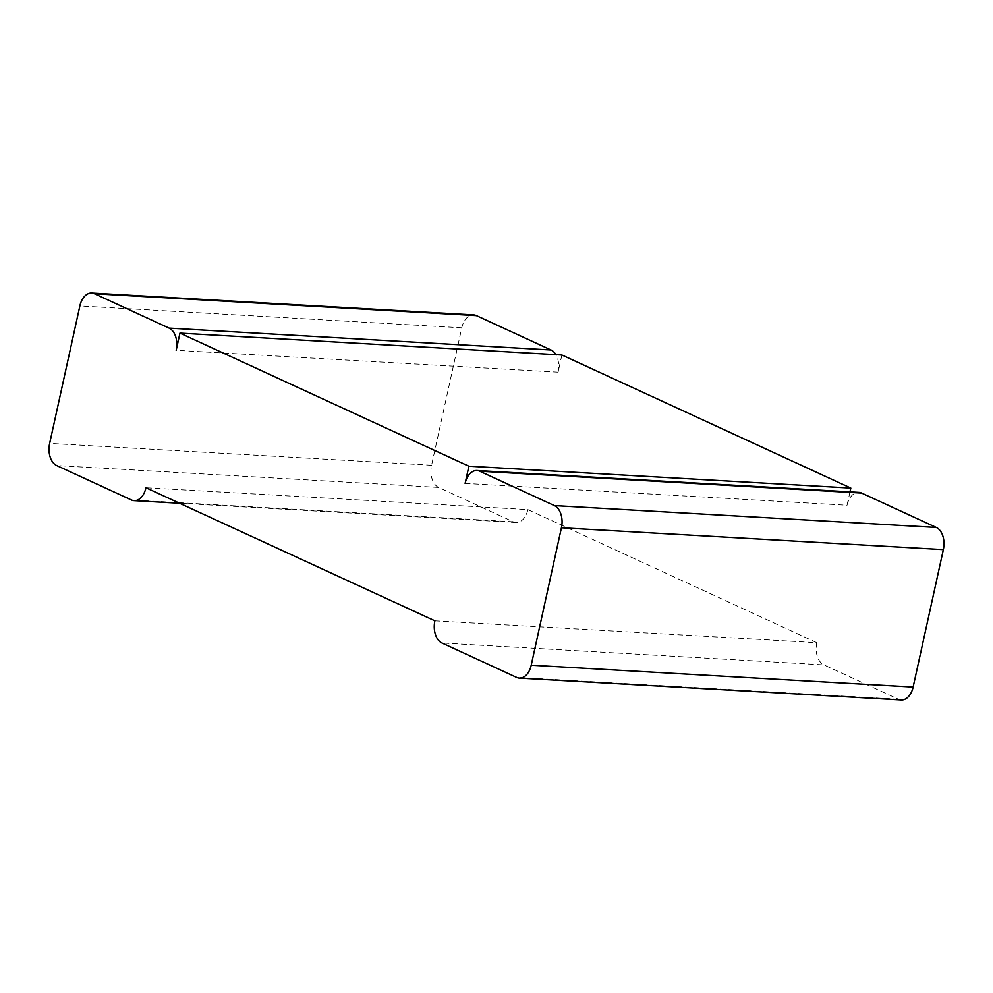 <?xml version="1.0" encoding="UTF-8"?>
<svg xmlns="http://www.w3.org/2000/svg" width="993" height="993" viewBox="0 0 993 993"><rect width="100%" height="100%" fill="white"/><g stroke="black" fill="none" stroke-linecap="round" stroke-linejoin="round"><path stroke-width="0.74" stroke-dasharray="4.96 3.72" d="M901.272 699.953A17.911 11.444 93.3 0 1 898.516 699.258L823.88 664.876L441.959 643.005M465.121 483.392L847.041 505.251A17.911 11.444 93.3 0 1 858.895 492.367M434.897 620.836L816.817 642.694A17.911 11.444 -86.7 0 0 823.88 664.876M816.817 642.694L527.879 509.608L145.959 487.749M527.879 509.608A17.911 11.444 93.3 0 1 516.025 522.492A17.911 11.444 93.3 0 1 513.269 521.797L438.621 487.414L56.713 465.556M561.877 354.985L558.103 372.164A17.911 11.444 -86.7 0 0 555.869 354.638M438.621 487.414A17.911 11.444 -86.7 0 1 431.57 465.245L461.782 327.802A17.911 11.444 93.3 0 1 473.649 314.905M847.041 505.251L849.983 491.858M558.103 372.164L176.183 350.306M898.516 699.258L516.608 677.387M513.269 521.797L131.349 499.938M431.57 465.245L49.65 443.387M461.782 327.802L79.874 305.931M516.025 522.492L179.596 503.24"/><path stroke-width="1.49" d="M519.351 678.095L901.272 699.953A17.911 11.444 93.3 0 0 913.126 687.069L943.35 549.613A17.911 11.444 -86.7 0 0 936.287 527.444L861.651 493.062L479.731 471.203L554.379 505.586A17.911 11.444 -86.7 0 1 561.43 527.755L531.218 665.198A17.911 11.444 93.3 0 1 519.351 678.095A17.911 11.444 93.3 0 1 516.608 677.387L441.959 643.005A17.911 11.444 -86.7 0 1 434.897 620.836L145.959 487.749A17.911 11.444 93.3 0 1 134.105 500.633A17.911 11.444 93.3 0 1 131.349 499.938L56.713 465.556A17.911 11.444 -86.7 0 1 49.65 443.387L79.874 305.931A17.911 11.444 93.3 0 1 91.728 293.047A17.911 11.444 93.3 0 1 94.484 293.742L169.12 328.124A17.911 11.444 -86.7 0 1 176.183 350.306L179.956 333.114L468.895 466.214L465.121 483.392A17.911 11.444 93.3 0 1 476.975 470.508A17.911 11.444 93.3 0 1 479.731 471.203M476.975 470.508L858.895 492.367A17.911 11.444 93.3 0 1 861.651 493.062M555.869 354.638A17.911 11.444 -86.7 0 0 551.041 349.995L476.392 315.613L94.484 293.742M91.728 293.047L473.649 314.905A17.911 11.444 93.3 0 1 476.392 315.613M849.983 491.858L850.815 488.072L561.877 354.985L179.956 333.114M850.815 488.072L468.895 466.214M913.126 687.069L531.218 665.198M943.35 549.613L561.43 527.755M936.287 527.444L554.379 505.586M551.041 349.995L169.12 328.124M179.596 503.24L134.105 500.633"/></g></svg>
